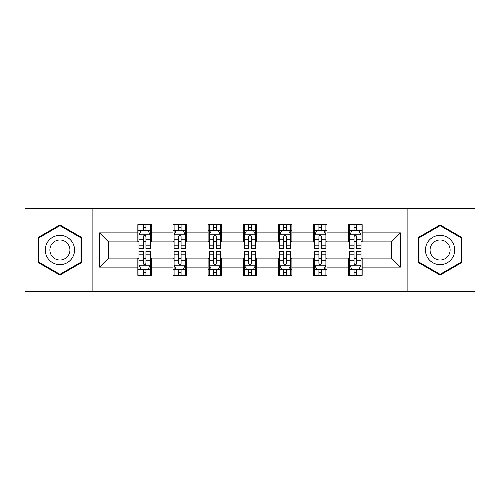 <?xml version="1.0" encoding="UTF-8"?>
<svg xmlns="http://www.w3.org/2000/svg" width="500" height="500" viewBox="0 0 500 500"><rect width="100%" height="100%" fill="white"/><g stroke="black" fill="none" stroke-linecap="round" stroke-linejoin="round"><path stroke-width="0.75" d="M407.881 291.669L475 291.669L475 208.331L407.881 208.331L407.881 291.669L92.119 291.669L92.119 208.331L25 208.331L25 291.669L92.119 291.669M407.881 208.331L92.119 208.331M362.163 232.881L362.163 224.662L348.65 224.662L348.65 232.881L327.025 232.881L327.025 224.662L313.512 224.662L313.512 232.881L291.894 232.881L291.894 224.662L278.381 224.662L278.381 232.881L256.756 232.881L256.756 224.662L243.244 224.662L243.244 232.881L221.619 232.881L221.619 224.662L208.106 224.662L208.106 232.881L186.488 232.881L186.488 224.662L172.975 224.662L172.975 232.881L151.35 232.881L151.35 224.662L137.838 224.662L137.838 232.881L99.55 232.881L99.55 267.119L108.556 258.106L137.838 258.106L137.838 275.338L151.35 275.338L151.35 258.106L172.975 258.106L172.975 275.338L186.488 275.338L186.488 258.106L208.106 258.106L208.106 275.338L221.619 275.338L221.619 258.106L243.244 258.106L243.244 275.338L256.756 275.338L256.756 258.106L278.381 258.106L278.381 275.338L291.894 275.338L291.894 258.106L313.512 258.106L313.512 275.338L327.025 275.338L327.025 258.106L348.65 258.106L348.65 275.338L362.163 275.338L362.163 258.106L391.444 258.106L391.444 241.894L362.163 241.894L362.163 232.881L400.45 232.881L400.45 267.119L362.163 267.119M348.65 267.119L327.025 267.119M313.512 267.119L291.894 267.119M278.381 267.119L256.756 267.119M243.244 267.119L221.619 267.119M208.106 267.119L186.488 267.119M172.975 267.119L151.35 267.119M137.838 267.119L99.55 267.119M348.65 232.881L348.65 241.894L327.025 241.894L327.025 232.881M313.512 232.881L313.512 241.894L291.894 241.894L291.894 232.881M278.381 232.881L278.381 241.894L256.756 241.894L256.756 232.881M243.244 232.881L243.244 241.894L221.619 241.894L221.619 232.881M208.106 232.881L208.106 241.894L186.488 241.894L186.488 232.881M172.975 232.881L172.975 241.894L151.35 241.894L151.35 232.881M137.838 232.881L137.838 241.894L108.556 241.894L99.55 232.881M108.556 241.894L108.556 258.106M400.45 267.119L391.444 258.106M391.444 241.894L400.45 232.881M137.838 230.294L138.963 230.294M143.244 230.294L145.944 230.294M150.225 230.294L151.35 230.294M137.838 241.669L138.963 241.669M143.244 241.669L145.944 241.669M150.225 241.669L151.35 241.669M137.838 258.331L138.963 258.331M143.244 258.331L145.944 258.331M150.225 258.331L151.35 258.331M137.838 269.706L138.963 269.706M143.244 269.706L145.944 269.706M150.225 269.706L151.35 269.706M172.975 258.331L174.1 258.331M178.381 258.331L181.081 258.331M185.362 258.331L186.488 258.331M172.975 269.706L174.1 269.706M178.381 269.706L181.081 269.706M185.362 269.706L186.488 269.706M172.975 230.294L174.1 230.294M178.381 230.294L181.081 230.294M185.362 230.294L186.488 230.294M172.975 241.669L174.1 241.669M178.381 241.669L181.081 241.669M185.362 241.669L186.488 241.669M208.106 258.331L209.231 258.331M213.512 258.331L216.219 258.331M220.494 258.331L221.619 258.331M208.106 269.706L209.231 269.706M213.512 269.706L216.219 269.706M220.494 269.706L221.619 269.706M208.106 230.294L209.231 230.294M213.512 230.294L216.219 230.294M220.494 230.294L221.619 230.294M208.106 241.669L209.231 241.669M213.512 241.669L216.219 241.669M220.494 241.669L221.619 241.669M243.244 258.331L244.369 258.331M248.65 258.331L251.35 258.331M255.631 258.331L256.756 258.331M243.244 269.706L244.369 269.706M248.65 269.706L251.35 269.706M255.631 269.706L256.756 269.706M243.244 230.294L244.369 230.294M248.65 230.294L251.35 230.294M255.631 230.294L256.756 230.294M243.244 241.669L244.369 241.669M248.65 241.669L251.35 241.669M255.631 241.669L256.756 241.669M278.381 258.331L279.506 258.331M283.781 258.331L286.488 258.331M290.769 258.331L291.894 258.331M278.381 269.706L279.506 269.706M283.781 269.706L286.488 269.706M290.769 269.706L291.894 269.706M278.381 230.294L279.506 230.294M283.781 230.294L286.488 230.294M290.769 230.294L291.894 230.294M278.381 241.669L279.506 241.669M283.781 241.669L286.488 241.669M290.769 241.669L291.894 241.669M313.512 258.331L314.637 258.331M318.919 258.331L321.619 258.331M325.9 258.331L327.025 258.331M313.512 269.706L314.637 269.706M318.919 269.706L321.619 269.706M325.9 269.706L327.025 269.706M313.512 230.294L314.637 230.294M318.919 230.294L321.619 230.294M325.9 230.294L327.025 230.294M313.512 241.669L314.637 241.669M318.919 241.669L321.619 241.669M325.9 241.669L327.025 241.669M348.65 258.331L349.775 258.331M354.056 258.331L356.756 258.331M361.037 258.331L362.163 258.331M348.65 269.706L349.775 269.706M354.056 269.706L356.756 269.706M361.037 269.706L362.163 269.706M348.65 230.294L349.775 230.294M354.056 230.294L356.756 230.294M361.037 230.294L362.163 230.294M348.65 241.669L349.775 241.669M354.056 241.669L356.756 241.669M361.037 241.669L362.163 241.669M59.913 275.094L81.644 262.55L81.644 237.45L59.913 224.906L38.175 237.45L38.175 262.55L59.913 275.094M461.825 237.45L440.087 224.906L418.356 237.45L418.356 262.55L440.087 275.094L461.825 262.55L461.825 237.45M145.944 227.587L143.244 227.587M150.225 245.825L145.944 245.825L145.944 248.65L150.225 248.65L150.225 234.913L147.975 230.406L141.219 230.406L138.963 234.913L138.963 248.65L143.244 248.65L143.244 245.825L138.963 245.825M138.963 234.913L138.963 224.662M150.225 234.913L150.225 224.662M143.244 230.406L143.244 224.662M145.944 224.662L145.944 230.406M145.944 245.825L145.944 236.6C145.044 234.862 144.144 234.862 143.244 236.6L143.244 245.825M143.244 272.413L145.944 272.413M138.963 254.175L143.244 254.175L143.244 251.35L138.963 251.35L138.963 265.087L141.219 269.594L147.975 269.594L150.225 265.087L150.225 251.35L145.944 251.35L145.944 254.175L150.225 254.175M150.225 265.087L150.225 275.338M138.963 265.087L138.963 275.338M145.944 269.594L145.944 275.338M143.244 275.338L143.244 269.594M143.244 254.175L143.244 263.4C144.144 265.138 145.044 265.138 145.944 263.4L145.944 254.175M72.588 257.319A14.638 14.638 0 0 0 67.231 237.319A14.638 14.638 0 0 0 47.231 242.681A14.638 14.638 0 0 0 52.587 262.681A14.638 14.638 0 0 0 72.588 257.319M68.587 255.012A10.025 10.025 0 0 0 64.919 241.319A10.025 10.025 0 0 0 51.231 244.988A10.025 10.025 0 0 0 54.9 258.681A10.025 10.025 0 0 0 68.587 255.012M38.85 262.156L38.85 237.844L59.913 225.681L80.969 237.844L80.969 262.156L59.913 274.319L38.85 262.156M440.087 235.362A14.638 14.638 0 0 0 425.45 250A14.638 14.638 0 0 0 440.087 264.637A14.638 14.638 0 0 0 454.731 250A14.638 14.638 0 0 0 440.087 235.362M440.087 239.975A10.025 10.025 0 0 0 430.069 250A10.025 10.025 0 0 0 440.087 260.025A10.025 10.025 0 0 0 450.112 250A10.025 10.025 0 0 0 440.087 239.975M461.15 262.156L440.087 274.319L419.031 262.156L419.031 237.844L440.087 225.681L461.15 237.844L461.15 262.156M181.081 227.587L178.381 227.587M185.362 245.825L181.081 245.825L181.081 248.65L185.362 248.65L185.362 234.913L183.106 230.406L176.35 230.406L174.1 234.913L174.1 248.65L178.381 248.65L178.381 245.825L174.1 245.825M174.1 234.913L174.1 224.662M185.362 234.913L185.362 224.662M178.381 230.406L178.381 224.662M181.081 224.662L181.081 230.406M181.081 245.825L181.081 236.6C180.181 234.862 179.281 234.862 178.381 236.6L178.381 245.825M216.219 227.587L213.512 227.587M220.494 245.825L216.219 245.825L216.219 248.65L220.494 248.65L220.494 234.913L218.244 230.406L211.488 230.406L209.231 234.913L209.231 248.65L213.512 248.65L213.512 245.825L209.231 245.825M209.231 234.913L209.231 224.662M220.494 234.913L220.494 224.662M213.512 230.406L213.512 224.662M216.219 224.662L216.219 230.406M216.219 245.825L216.219 236.6C215.319 234.862 214.419 234.862 213.512 236.6L213.512 245.825M178.381 272.413L181.081 272.413M174.1 254.175L178.381 254.175L178.381 251.35L174.1 251.35L174.1 265.087L176.35 269.594L183.106 269.594L185.362 265.087L185.362 251.35L181.081 251.35L181.081 254.175L185.362 254.175M185.362 265.087L185.362 275.338M174.1 265.087L174.1 275.338M181.081 269.594L181.081 275.338M178.381 275.338L178.381 269.594M178.381 254.175L178.381 263.4C179.275 265.138 180.181 265.138 181.081 263.4L181.081 254.175M213.512 272.413L216.219 272.413M209.231 254.175L213.512 254.175L213.512 251.35L209.231 251.35L209.231 265.087L211.488 269.594L218.244 269.594L220.494 265.087L220.494 251.35L216.219 251.35L216.219 254.175L220.494 254.175M220.494 265.087L220.494 275.338M209.231 265.087L209.231 275.338M216.219 269.594L216.219 275.338M213.512 275.338L213.512 269.594M213.512 254.175L213.512 263.4C214.412 265.138 215.312 265.138 216.219 263.4L216.219 254.175M251.35 227.587L248.65 227.587M255.631 245.825L251.35 245.825L251.35 248.65L255.631 248.65L255.631 234.913L253.381 230.406L246.619 230.406L244.369 234.913L244.369 248.65L248.65 248.65L248.65 245.825L244.369 245.825M244.369 234.913L244.369 224.662M255.631 234.913L255.631 224.662M248.65 230.406L248.65 224.662M251.35 224.662L251.35 230.406M251.35 245.825L251.35 236.6C250.45 234.862 249.55 234.862 248.65 236.6L248.65 245.825M286.488 227.587L283.781 227.587M290.769 245.825L286.488 245.825L286.488 248.65L290.769 248.65L290.769 234.913L288.512 230.406L281.756 230.406L279.506 234.913L279.506 248.65L283.781 248.65L283.781 245.825L279.506 245.825M279.506 234.913L279.506 224.662M290.769 234.913L290.769 224.662M283.781 230.406L283.781 224.662M286.488 224.662L286.488 230.406M286.488 245.825L286.488 236.6C285.587 234.862 284.688 234.862 283.781 236.6L283.781 245.825M321.619 227.587L318.919 227.587M325.9 245.825L321.619 245.825L321.619 248.65L325.9 248.65L325.9 234.913L323.65 230.406L316.894 230.406L314.637 234.913L314.637 248.65L318.919 248.65L318.919 245.825L314.637 245.825M314.637 234.913L314.637 224.662M325.9 234.913L325.9 224.662M318.919 230.406L318.919 224.662M321.619 224.662L321.619 230.406M321.619 245.825L321.619 236.6C320.725 234.862 319.819 234.862 318.919 236.6L318.919 245.825M248.65 272.413L251.35 272.413M244.369 254.175L248.65 254.175L248.65 251.35L244.369 251.35L244.369 265.087L246.619 269.594L253.381 269.594L255.631 265.087L255.631 251.35L251.35 251.35L251.35 254.175L255.631 254.175M255.631 265.087L255.631 275.338M244.369 265.087L244.369 275.338M251.35 269.594L251.35 275.338M248.65 275.338L248.65 269.594M248.65 254.175L248.65 263.4C249.55 265.138 250.45 265.138 251.35 263.4L251.35 254.175M283.781 272.413L286.488 272.413M279.506 254.175L283.781 254.175L283.781 251.35L279.506 251.35L279.506 265.087L281.756 269.594L288.512 269.594L290.769 265.087L290.769 251.35L286.488 251.35L286.488 254.175L290.769 254.175M290.769 265.087L290.769 275.338M279.506 265.087L279.506 275.338M286.488 269.594L286.488 275.338M283.781 275.338L283.781 269.594M283.781 254.175L283.781 263.4C284.681 265.138 285.581 265.138 286.488 263.4L286.488 254.175M318.919 272.413L321.619 272.413M314.637 254.175L318.919 254.175L318.919 251.35L314.637 251.35L314.637 265.087L316.894 269.594L323.65 269.594L325.9 265.087L325.9 251.35L321.619 251.35L321.619 254.175L325.9 254.175M325.9 265.087L325.9 275.338M314.637 265.087L314.637 275.338M321.619 269.594L321.619 275.338M318.919 275.338L318.919 269.594M318.919 254.175L318.919 263.4C319.819 265.138 320.719 265.138 321.619 263.4L321.619 254.175M356.756 227.587L354.056 227.587M361.037 245.825L356.756 245.825L356.756 248.65L361.037 248.65L361.037 234.913L358.781 230.406L352.025 230.406L349.775 234.913L349.775 248.65L354.056 248.65L354.056 245.825L349.775 245.825M349.775 234.913L349.775 224.662M361.037 234.913L361.037 224.662M354.056 230.406L354.056 224.662M356.756 224.662L356.756 230.406M356.756 245.825L356.756 236.6C355.856 234.862 354.956 234.862 354.056 236.6L354.056 245.825M354.056 272.413L356.756 272.413M349.775 254.175L354.056 254.175L354.056 251.35L349.775 251.35L349.775 265.087L352.025 269.594L358.781 269.594L361.037 265.087L361.037 251.35L356.756 251.35L356.756 254.175L361.037 254.175M361.037 265.087L361.037 275.338M349.775 265.087L349.775 275.338M356.756 269.594L356.756 275.338M354.056 275.338L354.056 269.594M354.056 254.175L354.056 263.4C354.956 265.138 355.856 265.138 356.756 263.4L356.756 254.175M150.169 234.8L139.019 234.8M138.963 230.675L141.081 230.675M148.106 230.675L150.225 230.675M143.244 239.788L138.963 239.788M150.225 239.788L145.944 239.788M145.944 229.025L143.244 229.025M139.019 265.2L150.169 265.2M150.225 269.325L148.106 269.325M141.081 269.325L138.963 269.325M145.944 260.212L150.225 260.212M138.963 260.212L143.244 260.212M143.244 270.975L145.944 270.975M185.306 234.8L174.156 234.8M174.1 230.675L176.219 230.675M183.244 230.675L185.362 230.675M178.381 239.788L174.1 239.788M185.362 239.788L181.081 239.788M181.081 229.025L178.381 229.025M220.438 234.8L209.288 234.8M209.231 230.675L211.35 230.675M218.381 230.675L220.494 230.675M213.512 239.788L209.231 239.788M220.494 239.788L216.219 239.788M216.219 229.025L213.512 229.025M174.156 265.2L185.306 265.2M185.362 269.325L183.244 269.325M176.219 269.325L174.1 269.325M181.081 260.212L185.362 260.212M174.1 260.212L178.381 260.212M178.381 270.975L181.081 270.975M209.288 265.2L220.438 265.2M220.494 269.325L218.381 269.325M211.35 269.325L209.231 269.325M216.219 260.212L220.494 260.212M209.231 260.212L213.512 260.212M213.512 270.975L216.219 270.975M255.575 234.8L244.425 234.8M244.369 230.675L246.488 230.675M253.512 230.675L255.631 230.675M248.65 239.788L244.369 239.788M255.631 239.788L251.35 239.788M251.35 229.025L248.65 229.025M290.712 234.8L279.562 234.8M279.506 230.675L281.619 230.675M288.65 230.675L290.769 230.675M283.781 239.788L279.506 239.788M290.769 239.788L286.488 239.788M286.488 229.025L283.781 229.025M325.844 234.8L314.694 234.8M314.637 230.675L316.756 230.675M323.781 230.675L325.9 230.675M318.919 239.788L314.637 239.788M325.9 239.788L321.619 239.788M321.619 229.025L318.919 229.025M244.425 265.2L255.575 265.2M255.631 269.325L253.512 269.325M246.488 269.325L244.369 269.325M251.35 260.212L255.631 260.212M244.369 260.212L248.65 260.212M248.65 270.975L251.35 270.975M279.562 265.2L290.712 265.2M290.769 269.325L288.65 269.325M281.619 269.325L279.506 269.325M286.488 260.212L290.769 260.212M279.506 260.212L283.781 260.212M283.781 270.975L286.488 270.975M314.694 265.2L325.844 265.2M325.9 269.325L323.781 269.325M316.756 269.325L314.637 269.325M321.619 260.212L325.9 260.212M314.637 260.212L318.919 260.212M318.919 270.975L321.619 270.975M360.981 234.8L349.831 234.8M349.775 230.675L351.894 230.675M358.919 230.675L361.037 230.675M354.056 239.788L349.775 239.788M361.037 239.788L356.756 239.788M356.756 229.025L354.056 229.025M349.831 265.2L360.981 265.2M361.037 269.325L358.919 269.325M351.894 269.325L349.775 269.325M356.756 260.212L361.037 260.212M349.775 260.212L354.056 260.212M354.056 270.975L356.756 270.975"/></g></svg>
